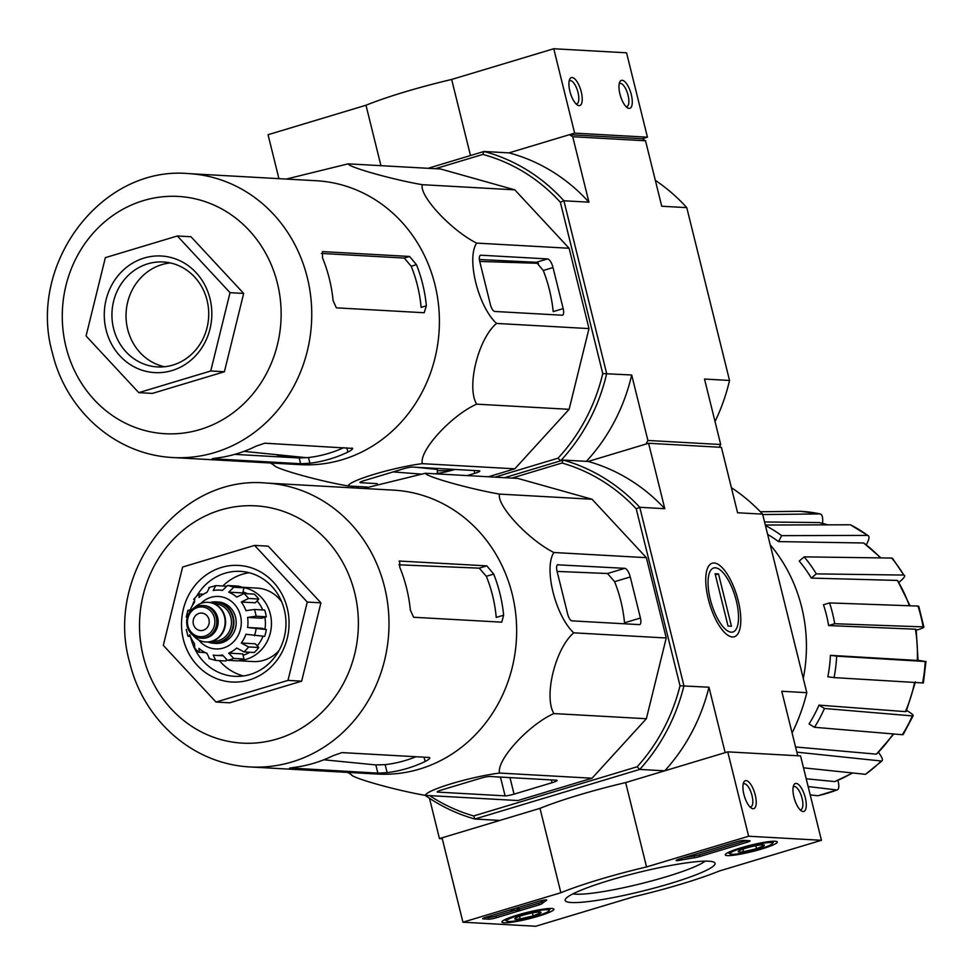 <?xml version="1.0" encoding="UTF-8"?>
<svg xmlns="http://www.w3.org/2000/svg" width="975" height="975" viewBox="0 0 975 975"><rect width="100%" height="100%" fill="white"/><g stroke="black" fill="none" stroke-linecap="round" stroke-linejoin="round"><path stroke-width="1.46" d="M646.547 866.946L748.642 836.233L821.438 840.292L719.343 871.004A105.105 12.992 -13.9 0 1 633.677 896.781L535.738 926.25L462.93 922.192L560.869 892.722A105.105 12.992 -13.9 0 1 646.547 866.946L625.658 782.572L727.752 751.859L748.642 836.233M775.101 841.254A26.788 3.315 -13.9 0 1 777.27 841.986A26.788 3.315 -13.9 0 1 752.066 851.638A26.788 3.315 -13.9 0 1 725.266 854.843A26.788 3.315 -13.9 0 1 745.582 846.483A26.788 3.315 -13.9 0 1 775.101 841.254M551.728 908.456A26.788 3.315 -13.9 0 1 553.91 909.188A26.788 3.315 -13.9 0 1 528.694 918.84A26.788 3.315 -13.9 0 1 501.906 922.057A26.788 3.315 -13.9 0 1 522.21 913.685A26.788 3.315 -13.9 0 1 551.728 908.456M708.788 861.205A77.196 9.543 -13.9 0 1 714.175 862.314A77.196 9.543 -13.9 0 1 642.403 891.126A77.196 9.543 -13.9 0 1 565.463 899.108A77.196 9.543 -13.9 0 1 628.217 875.062A77.196 9.543 -13.9 0 1 708.788 861.205M496.287 917.755A5.838 0.719 -13.9 0 1 488.828 919.193L483.137 918.877A5.838 0.719 -13.9 0 1 482.662 918.706A5.838 0.719 -13.9 0 1 486.05 917.182L538.797 901.314A5.838 0.719 -13.9 0 1 546.743 900.035A5.838 0.719 -13.9 0 1 546.427 900.376A102.192 12.626 -13.9 0 0 542.21 903.569A5.838 0.719 -13.9 0 1 538.895 904.934L496.287 917.755L495.873 916.061A5.838 0.719 -13.9 0 1 488.402 917.499L485.538 917.341M699.916 856.489A5.838 0.719 -13.9 0 1 694.529 857.744A102.192 12.626 -13.9 0 0 679.551 860.328A5.838 0.719 -13.9 0 1 676.138 860.498A5.838 0.719 -13.9 0 1 679.538 858.975L736.43 841.852A5.838 0.719 -13.9 0 1 743.901 840.413L749.592 840.73A5.838 0.719 -13.9 0 1 750.068 840.889A5.838 0.719 -13.9 0 1 746.667 842.424L699.916 856.489L699.502 854.807A5.838 0.719 -13.9 0 1 694.115 856.05L694.529 857.744M462.93 922.192L442.053 837.818L539.992 808.348L560.869 892.722M727.752 751.859L800.56 755.918L821.438 840.292M753.053 808.738A14.601 5.399 73.3 0 0 754.114 791.213A14.601 5.399 73.3 0 0 743.657 782.474A14.601 5.399 73.3 0 0 744.4 796.234A14.601 5.399 73.3 0 0 751.372 808.129A14.601 5.399 73.3 0 0 753.053 808.738M803.108 811.529A14.601 5.399 73.3 0 0 804.168 794.003A14.601 5.399 73.3 0 0 793.711 785.265A14.601 5.399 73.3 0 0 794.454 799.025A14.601 5.399 73.3 0 0 801.426 810.92A14.601 5.399 73.3 0 0 803.108 811.529M539.992 808.348A105.105 12.992 -13.9 0 1 625.658 782.572M705.096 861.144A70.419 8.702 -13.9 0 1 640.587 883.777A70.419 8.702 -13.9 0 1 572.959 893.843M800.036 809.75A12.066 4.473 73.3 0 0 800.256 809.774A12.066 4.473 73.3 0 0 800.853 809.701A12.066 4.473 73.3 0 0 801.657 796.855A12.066 4.473 73.3 0 0 793.894 786.593A12.066 4.473 73.3 0 0 793.199 786.996M749.982 806.959A12.066 4.473 73.3 0 0 750.202 806.983A12.066 4.473 73.3 0 0 750.799 806.91A12.066 4.473 73.3 0 0 751.603 794.077A12.066 4.473 73.3 0 0 743.84 783.803A12.066 4.473 73.3 0 0 743.145 784.217M519.236 909.041L538.468 903.252A5.838 0.719 -13.9 0 0 541.795 901.887A102.192 12.626 -13.9 0 1 543.892 900.108M518.432 910.284L510.961 910.418L518.383 910.102M515.141 908.432L519.005 908.091L519.419 909.785M518.663 908.078L519.078 909.76M512.35 909.273L512.521 909.955M510.79 909.736L510.961 910.418M514.069 910.589L495.873 916.061M682.963 857.939A102.192 12.626 -13.9 0 1 694.115 856.05M746.777 840.572A5.838 0.719 -13.9 0 1 746.253 840.73L699.502 854.807M540.918 912.649L533.154 915.915L520.138 918.901A13.479 1.67 -13.9 0 1 514.861 918.633A13.479 1.67 -13.9 0 1 514.885 918.608A13.479 1.67 -13.9 0 1 522.649 915.33A13.479 1.67 -13.9 0 1 535.665 912.356A13.479 1.67 -13.9 0 1 540.845 912.21A13.479 1.67 -13.9 0 1 540.918 912.649A13.479 1.67 -13.9 0 1 533.154 915.915A13.479 1.67 -13.9 0 1 520.138 918.901L519.517 916.354M519.37 915.147A21.901 2.706 -13.9 0 1 549.071 910.735A21.901 2.706 -13.9 0 1 528.56 918.255A21.901 2.706 -13.9 0 1 506.89 921.168A21.901 2.706 -13.9 0 1 519.37 915.147M532.411 912.917L533.154 915.915M764.29 845.447L756.527 848.713L743.511 851.699A13.479 1.67 -13.9 0 1 738.233 851.431A13.479 1.67 -13.9 0 1 738.258 851.407A13.479 1.67 -13.9 0 1 746.021 848.128A13.479 1.67 -13.9 0 1 759.037 845.154A13.479 1.67 -13.9 0 1 764.217 845.008A13.479 1.67 -13.9 0 1 764.29 845.447A13.479 1.67 -13.9 0 1 756.527 848.713A13.479 1.67 -13.9 0 1 743.511 851.699L742.877 849.152M742.743 847.945A21.901 2.706 -13.9 0 1 772.444 843.533A21.901 2.706 -13.9 0 1 751.92 851.053A21.901 2.706 -13.9 0 1 730.263 853.966A21.901 2.706 -13.9 0 1 742.743 847.945M755.783 845.715L756.527 848.713M647.437 137.183L574.628 133.124L508.987 152.88L569.437 134.684L642.245 138.743L647.437 137.183L626.559 52.808L553.751 48.75L451.657 79.463A105.105 12.992 166.1 0 0 365.991 105.239L268.052 134.708L278.923 178.644M380.945 165.677L365.991 105.239M470.486 155.537L451.657 79.463M574.628 133.124L553.751 48.75M622.148 80.303A14.601 5.399 73.3 0 0 619.698 82.156A14.601 5.399 73.3 0 0 620.453 95.916A14.601 5.399 73.3 0 0 627.412 107.798A14.601 5.399 73.3 0 0 631.739 96.61A14.601 5.399 73.3 0 0 622.148 80.303M572.093 77.513A14.601 5.399 73.3 0 0 569.656 79.365A14.601 5.399 73.3 0 0 570.399 93.125A14.601 5.399 73.3 0 0 577.371 105.007A14.601 5.399 73.3 0 0 581.685 93.819A14.601 5.399 73.3 0 0 572.093 77.513M575.981 103.85A12.066 4.473 73.3 0 0 576.798 103.801A12.066 4.473 73.3 0 0 577.822 91.735A12.066 4.473 73.3 0 0 570.448 80.62A12.066 4.473 73.3 0 0 569.839 80.693A12.066 4.473 73.3 0 0 569.144 81.096M626.035 106.641A12.066 4.473 73.3 0 0 626.852 106.592A12.066 4.473 73.3 0 0 627.876 94.526A12.066 4.473 73.3 0 0 620.49 83.411A12.066 4.473 73.3 0 0 619.893 83.484A12.066 4.473 73.3 0 0 619.198 83.887M428.025 168.309L483.966 151.478A183.934 169.358 93.2 0 1 563.903 200.777L606.682 373.608A183.934 169.358 93.2 0 1 560.515 460.846L504.587 477.677L563.148 460.054L588.181 461.455L648.594 443.272L721.402 447.33L737.588 512.753L762.621 514.154L806.8 692.677L781.767 691.275L797.733 755.759M892.503 558.334L903.813 575.067C905.629 575.445 904.654 577.322 900.9 580.673L899.121 582.173M918.755 606.292L923.91 627.132L923.118 626.876C924.861 627.108 923.422 627.949 918.803 629.423L916.293 630.179M918.048 660.27L925.202 661.489L836.66 656.163A138.097 127.152 -86.8 0 1 834.064 677.601L827.824 676.772A131.284 120.876 93.2 0 0 830.42 655.334L836.66 656.163M906.652 710.434L908.822 711.774C912.941 714.443 914.111 715.808 912.332 715.906L824.436 708.484L818.988 705.132L905.409 711.628A135.025 124.325 -86.8 0 0 914.574 682.451M878.633 752.566L879.877 754.297C882.704 758.562 883.179 760.805 881.29 761.012L796.843 752.164M837.927 780.451L838.244 781.694C839.317 786.91 838.853 789.665 836.83 789.969L808.141 786.557M762.718 514.556L820.146 513.923A143.703 132.308 -86.8 0 0 800.414 511.302L820.146 513.923C822.217 514.471 823.034 517.433 822.595 522.832L822.534 523.343M880.474 557.907A135.025 124.325 -86.8 0 0 863.679 542.99L778.513 541.6L781.67 535.653L867.665 535.409A143.703 132.308 -86.8 0 0 850.432 524.782L867.665 535.409C869.59 535.897 869.408 538.505 867.116 543.246L866.348 544.696M834.71 623.732L923.118 626.876A143.703 132.308 -86.8 0 0 917.963 606.06L829.554 602.916L823.473 604.744A131.284 120.876 93.2 0 1 828.628 625.56L834.71 623.732A138.097 127.152 -86.8 0 0 829.554 602.916M916.171 629.46L918.036 660.428L917.28 660.441A135.025 124.325 -86.8 0 0 915.403 629.204L828.628 625.56M915.403 629.204L916.159 629.46M917.963 606.06L918.743 606.304M816.307 573.885L903.813 575.067A143.703 132.308 -86.8 0 0 891.698 558.053L804.192 556.871L799.195 561.076A131.284 120.876 93.2 0 1 811.31 578.09L816.307 573.885A138.097 127.152 -86.8 0 0 804.192 556.871M909.346 605.755A135.025 124.325 -86.8 0 0 897.487 580.43L811.31 578.09M897.487 580.43L910.041 605.78M891.698 558.053L892.503 558.346M863.679 542.99L880.973 557.907M850.432 524.782L765.728 525.025M781.67 535.653A138.097 127.152 -86.8 0 0 765.436 525.537M767.63 534.41A131.284 120.876 93.2 0 1 778.513 541.6M827.775 524.842A135.025 124.325 -86.8 0 0 819.134 522.563L764.546 521.966M819.134 522.563L827.958 524.842M800.414 511.302L760.342 511.753M818.037 795.722L817.611 795.746A143.703 132.308 -86.8 0 0 836.83 789.969L818.037 795.734M810.201 794.869L817.611 795.746M852.698 772.98L834.783 781.584A135.025 124.325 -86.8 0 0 852.296 772.943M806.215 778.781L834.783 781.584M882.168 760.78L865.507 774.321A143.703 132.308 -86.8 0 0 881.29 761.012L882.156 760.78M803.51 767.825L865.507 774.321M893.819 733.992L876.44 754.162A135.025 124.325 -86.8 0 0 893.185 733.931M795.551 746.972L876.44 754.162M913.185 715.674L903.216 734.516L902.375 734.711A143.703 132.308 -86.8 0 0 912.332 715.906L913.173 715.674M818.988 705.132A131.284 120.876 93.2 0 1 809.043 723.938L814.491 727.289L902.375 734.711M915.44 681.866L906.238 711.397L905.409 711.628M814.491 727.289A138.097 127.152 -86.8 0 0 824.436 708.484M925.202 661.489L925.982 661.489L923.398 682.927L922.606 682.927A143.703 132.308 -86.8 0 0 925.202 661.489M830.42 655.334L917.28 660.441M834.064 677.601L922.606 682.927M429.634 795.624A182.483 168.017 -86.8 0 0 473.716 815.941L474.849 819.024L639.71 769.421L664.743 770.823L725.156 752.639L708.971 687.217A185.396 170.698 93.2 0 1 664.743 770.823M425.185 795.344A185.396 170.698 -86.8 0 0 474.849 819.024L499.87 820.426L439.457 838.598L442.284 838.756M473.716 815.941L637.175 766.764A182.483 168.017 -86.8 0 0 680.026 685.778L708.971 687.217M648.594 443.272L664.792 508.694L639.758 507.305L683.938 685.827A185.396 170.698 -86.8 0 1 639.71 769.421L637.175 766.764M636.212 508.779A182.483 168.017 -86.8 0 0 562.014 463.015L563.148 460.054A185.396 170.698 -86.8 0 1 639.758 507.305L636.212 508.779L680.026 685.778M511.924 478.079L562.014 463.015M363.517 488.463L425.393 473.253L517.859 478.42L592.044 499.249L646.364 557.663L666.242 637.991L646.364 718.721L592.057 778.221L517.871 800.536L425.393 795.381C396.069 790.384 351.743 777.928 351.207 774.552M429.475 798.257L439.457 838.598M714.127 562.989A38.415 14.223 -106.7 0 1 739.367 605.914A38.415 14.223 -106.7 0 1 728.008 635.359A38.415 14.223 -106.7 0 1 709.666 604.086A38.415 14.223 -106.7 0 1 707.704 567.877A38.415 14.223 -106.7 0 1 714.127 562.989M792.09 732.968A185.396 170.698 -86.8 0 0 806.8 692.677M762.621 514.154A185.396 170.698 -86.8 0 0 731.384 487.671M642.245 138.743L645.535 140.778L661.733 206.237L686.766 207.626L729.532 380.457L704.511 379.056L720.708 444.515L647.9 440.456L645.998 444.052L588.181 461.455A185.396 170.698 93.2 0 1 664.792 508.694M803.278 678.466A151.82 139.791 -86.8 0 0 801.669 607.133A151.82 139.791 -86.8 0 0 770.201 544.793M437.751 792.114L505.099 795.868A7.008 0.865 166.1 0 0 514.057 794.138L551.984 782.73A8.763 1.085 166.1 0 0 557.078 780.439A8.763 1.085 166.1 0 0 556.359 780.195L489.706 776.478A7.008 0.865 166.1 0 0 480.736 778.208L441.261 790.079A7.008 0.865 166.1 0 0 437.19 791.919A7.008 0.865 166.1 0 0 437.751 792.114L437.604 791.481M425.393 473.253C425.941 476.653 470.303 489.109 499.578 494.093C496.129 505.05 528.608 539.967 553.885 552.508C543.502 567.925 555.397 615.859 573.763 632.836C555.384 648.29 543.514 696.552 553.885 713.566C528.572 724.742 496.129 760.317 499.578 773.065C470.206 776.77 425.965 790.091 425.393 795.381M499.578 773.065L592.057 778.221M553.885 713.566L646.364 718.721M573.763 632.836L666.242 637.991M553.885 552.508L646.364 557.663M499.578 494.093L592.044 499.249M558.102 564.622A7.008 2.596 73.3 0 0 557.761 564.659A7.008 2.596 73.3 0 0 557.054 571.216L567.633 613.957A7.008 2.596 73.3 0 0 572.033 620.868L639.368 624.622A7.008 2.596 73.3 0 0 639.722 624.585A7.008 2.596 73.3 0 0 640.429 618.028L630.264 576.956A8.763 3.242 73.3 0 0 624.768 568.327L557.444 564.817M640.429 618.028L624.524 622.806A139.51 128.444 -86.8 0 0 614.603 581.673L630.264 576.956M557.091 571.411L607.547 573.507L614.603 581.673M249.21 572.739A52.552 48.384 -86.8 0 0 222.8 586.012M219.363 660.623A52.552 48.384 -86.8 0 0 243.457 675.943M194.196 647.595A52.552 48.384 -86.8 0 0 234.646 676.321A52.552 48.384 -86.8 0 0 284.322 609.789A52.552 48.384 -86.8 0 0 240.496 571.374A52.552 48.384 -86.8 0 0 197.096 595.433M193.928 601.575A52.552 48.384 -86.8 0 0 192.319 605.658M190.576 636.907A52.552 48.384 -86.8 0 0 193.513 646.047M287.247 608.095A58.39 53.759 -86.8 0 0 197.267 582.831A58.39 53.759 -86.8 0 0 221.374 680.245A58.39 53.759 -86.8 0 0 287.247 608.095M307.271 602.062L287.991 680.392L216.011 702.049L163.312 645.377L182.605 567.048L254.585 545.403L307.271 602.062L320.921 602.83L301.641 681.159L229.661 702.817L216.011 702.049M287.991 680.392L301.641 681.159M254.585 545.403L268.235 546.158L320.921 602.83M415.947 756.734A133.989 123.362 -86.8 0 1 385.149 764.644L375.838 764.924L323.822 759.781M501.784 622.111L503.624 615.213L496.226 617.431A133.989 123.362 -86.8 0 0 486.318 576.298L493.703 574.08L486.817 565.866L399.348 561.039M398.933 564.805L479.212 568.157L486.318 576.298M375.838 764.924L377.861 773.138L387.136 772.651A142.192 130.918 -86.8 0 0 425.124 761.499C429.427 759.245 430.767 757.892 429.122 757.465L341.993 752.602L333.34 755.576A142.192 130.918 93.2 0 1 293.853 767.447L289.514 768.142M429.865 757.843L429.122 757.465M377.861 773.138L289.989 767.995M503.624 615.213A142.192 130.918 -86.8 0 0 499.883 593.373A142.192 130.918 -86.8 0 0 493.703 574.08M399.08 561.186L399.677 561.003L399.762 567.255A142.192 130.918 93.2 0 1 406.599 588.169A142.192 130.918 93.2 0 1 410.341 610.009L413.595 617.26L501.418 622.148M250.136 766.959L377.788 774.077A142.192 130.918 -86.8 0 0 512.192 594.055A142.192 130.918 -86.8 0 0 393.607 490.145L265.956 483.027C178.181 474.837 104.13 574.433 129.76 662.781C143.24 719.209 191.795 763.961 250.136 766.959A142.192 130.918 -86.8 0 0 384.54 586.938A142.192 130.918 -86.8 0 0 265.956 483.027M505.099 795.868L500.492 777.246L496.592 776.868M710.263 599.259A33.418 12.37 -106.7 0 1 719.172 569.217A33.418 12.37 -106.7 0 1 735.126 596.42A33.418 12.37 -106.7 0 1 736.832 627.912A33.418 12.37 -106.7 0 1 723.816 627.668A33.418 12.37 -106.7 0 1 710.263 599.259M715.102 573.739L718.514 573.922L731.457 626.243L728.045 626.047L715.102 573.739M715.382 574.872L718.514 573.922M210.161 602.526A20.731 19.086 93.2 0 1 215.975 601.88L218.254 602.014A20.731 19.086 93.2 0 1 236.157 623.768A20.731 19.086 93.2 0 1 215.938 643.402L213.671 643.281A20.731 19.086 93.2 0 1 207.967 641.989M208.967 619.478A8.763 8.068 -86.8 0 0 201.654 613.08A8.763 8.068 -86.8 0 0 193.123 621.367A8.763 8.068 -86.8 0 0 200.679 630.569A8.763 8.068 -86.8 0 0 208.967 619.478M204.019 605.609A16.356 15.052 93.2 0 1 218.144 622.769A16.356 15.052 93.2 0 1 202.203 638.259L200.826 638.174A16.356 15.052 93.2 0 1 187.188 626.23A16.356 15.052 93.2 0 1 202.654 605.524A16.356 15.052 93.2 0 1 216.767 622.696A16.356 15.052 93.2 0 1 200.826 638.174C193.83 637.382 189.248 633.384 187.078 626.194C185.847 613.689 191.039 606.803 202.654 605.524L204.019 605.609M194.695 607.437A19.853 18.281 93.2 0 1 207.967 602.318A19.853 18.281 93.2 0 1 225.103 623.159A19.853 18.281 93.2 0 1 205.749 641.964A19.853 18.281 93.2 0 1 193.135 635.395M208.187 602.331A19.853 18.281 93.2 0 1 208.418 602.343A19.853 18.281 93.2 0 1 225.566 623.183A19.853 18.281 93.2 0 1 206.212 641.989A19.853 18.281 93.2 0 1 205.981 641.977M215.975 601.88A20.731 19.086 93.2 0 1 233.878 623.647A20.731 19.086 93.2 0 1 213.671 643.281M209.515 587.498L206.98 592.373A32.699 30.103 93.2 0 0 198.949 597.48L199.314 593.994L198.352 594.25L193.684 599.357M194.756 598.991L194.391 602.477A32.699 30.103 93.2 0 0 189.759 611.24L187.931 610.253L186.237 617.041M190.418 636.541L187.943 636.139L186.237 629.362M188.858 636.456L189.759 634.822A32.699 30.103 93.2 0 0 194.391 643.488L194.756 647.473M205.579 652.726L198.449 652.068M199.314 652.385L198.949 648.399A32.699 30.103 93.2 0 0 206.98 653.348L209.515 658.673M226.273 659.843L225.993 660.989L215.755 660.428L208.991 658.564M215.755 660.428L213.208 655.102A32.699 30.103 93.2 0 0 216.023 655.395L222.885 655.785M244.006 659.003L233.768 658.43L228.711 653.128L242.751 653.908L244.006 659.003A37.952 34.942 93.2 0 1 237.778 660.879L227.541 660.307L222.483 655.005A32.699 30.103 93.2 0 1 216.023 655.395M258.777 647.51L248.54 646.937L241.3 643.025L255.34 643.805L258.777 647.51A37.952 34.942 93.2 0 1 254.219 652.507L243.982 651.934L236.742 648.022A32.699 30.103 93.2 0 1 228.711 653.128M266.333 629.582L247.601 627.486L261.641 628.266L266.333 629.582A37.952 34.942 93.2 0 1 264.664 636.37L245.932 634.262A32.699 30.103 93.2 0 1 241.3 643.025M256.096 616.224A37.952 34.942 -86.8 0 0 255.413 612.8A37.952 34.942 -86.8 0 0 254.426 609.472L264.664 610.045A37.952 34.942 93.2 0 1 266.333 616.797L256.096 616.224L247.601 617.419A32.699 30.103 93.2 0 1 247.601 627.486M254.426 609.472L245.932 610.679A32.699 30.103 93.2 0 0 241.3 602.014L248.54 598.455A37.952 34.942 -86.8 0 0 243.969 593.543L236.73 597.102A32.699 30.103 93.2 0 0 228.711 592.154L233.768 587.255A37.952 34.942 -86.8 0 0 227.541 585.5L222.483 590.399A32.699 30.103 93.2 0 0 219.668 590.107L222.556 590.265M208.796 587.62L215.755 585.622L213.208 590.497A32.699 30.103 93.2 0 1 219.668 590.107M243.969 593.543L254.219 594.116A37.952 34.942 93.2 0 1 258.777 599.028L248.54 598.455M227.541 585.5L237.778 586.072A37.952 34.942 93.2 0 1 244.006 587.827L233.768 587.255M225.725 586.17L215.755 585.622M203.385 594.226L199.314 593.994M190.149 610.204L188.858 610.131M281.665 601.758A36.782 33.869 -86.8 0 0 257.132 588.096L242.519 587.279M238.424 660.745L253.037 661.562A36.782 33.869 -86.8 0 0 278.935 650.715M242.97 592.032A32.699 30.103 93.2 0 1 247.565 593.751M257.059 600.905A32.699 30.103 93.2 0 1 262.714 609.936M264.871 617.236A32.699 30.103 93.2 0 1 264.944 629.192M262.994 636.273A32.699 30.103 93.2 0 1 257.254 645.877M249.758 652.251A32.699 30.103 93.2 0 1 243.08 655.224M247.601 617.419L261.641 618.211L266.333 616.797M241.3 602.014L255.34 602.794L258.777 599.028M228.711 592.154L242.751 592.934L244.006 587.827M239.18 660.575A36.782 33.869 -86.8 0 0 270.294 614.006A36.782 33.869 -86.8 0 0 243.25 587.535M273.963 465.148C274.511 468.536 318.886 480.992 348.148 485.977C348.648 480.712 393.023 467.342 422.333 463.661C418.884 450.877 451.376 415.313 476.653 404.162C466.257 387.099 478.164 338.849 496.519 323.432C478.213 306.564 466.233 258.436 476.641 243.104C451.327 230.539 418.872 195.622 422.333 184.689C393.01 179.692 348.684 167.237 348.148 163.849L286.284 179.059M172.892 457.555L300.544 464.673A142.192 130.918 -86.8 0 0 434.947 284.651A142.192 130.918 -86.8 0 0 316.363 180.741L188.723 173.623C100.937 165.433 26.898 265.029 52.516 353.377C65.995 409.793 114.55 454.557 172.892 457.555A142.192 130.918 -86.8 0 0 307.296 277.534A142.192 130.918 -86.8 0 0 188.723 173.623M348.148 163.849L440.615 169.004L514.8 189.845L569.12 248.259L588.997 328.587L569.12 409.317L514.812 468.817L488.365 476.775M467.208 475.593L474.74 473.326A8.763 1.085 166.1 0 0 479.834 471.035A8.763 1.085 166.1 0 0 479.115 470.791L412.462 467.074A7.008 0.865 166.1 0 0 403.492 468.792L364.016 480.675A7.008 0.865 166.1 0 0 359.946 482.515A7.008 0.865 166.1 0 0 360.506 482.698L377.252 483.637M435.057 473.801A146.092 134.501 -86.8 0 0 454.862 469.438M393.132 471.912L420.688 474.057M479.81 261.812L490.388 304.553A7.008 2.596 73.3 0 0 494.788 311.464L562.124 315.217A7.008 2.596 73.3 0 0 562.477 315.169A7.008 2.596 73.3 0 0 563.184 308.612L553.02 267.552A8.763 3.242 73.3 0 0 547.523 258.923L480.87 255.206A7.008 2.596 73.3 0 0 480.517 255.255A7.008 2.596 73.3 0 0 479.81 261.812M563.184 308.612L553.203 311.622A146.092 134.501 -86.8 0 0 549.425 289.794A146.092 134.501 -86.8 0 0 543.27 270.489L536.36 262.287L479.395 259.521M435.362 168.712L482.844 154.428L483.966 151.478L508.987 152.88A183.934 169.358 93.2 0 1 588.937 202.178L572.727 136.719L569.437 134.684M645.535 140.778L572.727 136.719M720.708 444.515L719.282 447.208M352.658 487.853L352.402 486.83M482.844 154.428A181.021 166.664 93.2 0 1 560.357 202.239L563.903 200.777L588.937 202.178M560.357 202.239L602.757 373.583L631.703 374.997L647.9 440.456M358.824 488.207A181.021 166.664 93.2 0 1 355.948 486.415M494.983 477.141L558.005 458.177A181.021 166.664 93.2 0 0 602.757 373.583M354.059 487.939A183.934 169.358 93.2 0 1 351.402 486.159M631.703 374.997A183.934 169.358 93.2 0 1 586.377 461.346M686.766 207.626A183.934 169.358 -86.8 0 0 655.334 180.363M715.016 421.553A183.934 169.358 -86.8 0 0 729.532 380.457M560.515 460.846L558.005 458.177M437.361 470.62A140.534 129.395 -86.8 0 0 452.107 470.242M437.361 473.46L437.361 469.426L415.898 467.269M479.712 261.434L538.419 263.311M224.396 371.755L152.417 393.4L138.767 392.645L86.068 335.973L105.361 257.644L177.34 235.987L190.99 236.754L243.677 293.426L224.396 371.755L210.746 370.987L138.767 392.645M426.38 305.797A142.192 130.918 -86.8 0 0 422.638 283.957A142.192 130.918 -86.8 0 0 416.459 264.664L409.573 256.462L322.433 251.599L322.518 257.851A142.192 130.918 93.2 0 1 329.355 278.765A142.192 130.918 93.2 0 1 333.097 300.605L336.351 307.844L424.174 312.743L426.38 305.797L421.115 307.381A136.354 125.543 -86.8 0 0 417.446 285.529A136.354 125.543 -86.8 0 0 411.206 266.248L404.259 258.058L321.36 253.439M234.719 454.374L299.191 457.97L308.478 457.543L309.892 463.247L300.617 463.722L212.27 458.737M212.745 458.579L216.608 458.043A142.192 130.918 93.2 0 0 256.096 446.16L264.749 443.198L352.621 448.427M351.89 448.061C353.523 448.488 352.194 449.828 347.88 452.095A142.192 130.918 -86.8 0 1 309.892 463.247M308.478 457.543A136.354 125.543 -86.8 0 0 343.895 447.61M275.718 454.582A136.354 125.543 -86.8 0 0 287.796 457.336M177.34 235.987L230.027 292.658L243.677 293.426M230.027 292.658L210.746 370.987M170.272 262.933A52.552 48.384 -86.8 0 0 126.116 312.536A52.552 48.384 -86.8 0 0 164.483 366.746M207.078 300.373A52.552 48.384 -86.8 0 0 163.252 261.97A52.552 48.384 -86.8 0 0 112.015 311.756A52.552 48.384 -86.8 0 0 157.402 366.917A52.552 48.384 -86.8 0 0 207.078 300.373M210.003 298.691A58.39 53.759 -86.8 0 0 120.023 273.414A58.39 53.759 -86.8 0 0 144.129 370.841A58.39 53.759 -86.8 0 0 210.003 298.691M348.148 485.977L367.087 487.037M422.333 463.661L514.812 468.817M476.653 404.162L569.12 409.317M496.519 323.432L588.997 328.587M476.641 243.104L569.12 248.259M422.333 184.689L514.8 189.845M488.402 917.499L488.828 919.193M541.795 901.887L542.21 903.569M538.468 903.252L538.895 904.934M517.628 908.383L518.042 910.077M517.335 908.493L517.749 910.175M517.128 908.542L517.542 910.236M679.234 859.06L679.551 860.328M746.253 840.73L746.667 842.424M607.547 573.507L624.768 568.327M354.656 592.678A118.828 109.407 -86.8 0 0 171.563 541.259A118.828 109.407 -86.8 0 0 220.618 739.513A118.828 109.407 -86.8 0 0 354.656 592.678M385.149 764.644L387.136 772.651M424.052 757.185L425.124 761.499M479.212 568.157L486.817 565.866M509.974 777.611L514.057 794.138M551.289 779.915L551.984 782.73M198.729 640.002A26.276 24.192 -86.8 0 0 228.394 645.828A26.276 24.192 -86.8 0 0 240.472 615.676A26.276 24.192 -86.8 0 0 200.765 603.488M187.919 625.804A14.893 13.711 93.2 0 1 204.713 607.413A14.893 13.711 93.2 0 1 210.868 632.251A14.893 13.711 93.2 0 1 187.919 625.804M214.524 603.854L215.292 603.891A18.683 17.209 93.2 0 1 231.428 623.513A18.683 17.209 93.2 0 1 213.208 641.209L212.44 641.16M211.502 602.806A20.146 18.549 93.2 0 1 233.342 623.61A20.146 18.549 93.2 0 1 209.32 641.867M227.541 660.307A37.952 34.942 -86.8 0 0 233.768 658.43M243.982 651.934A37.952 34.942 -86.8 0 0 248.54 646.937M254.426 635.797A37.952 34.942 -86.8 0 0 256.096 629.009M474.045 470.511L474.74 473.326M360.36 482.077L360.506 482.698M480.2 255.413L480.87 255.206M536.36 262.287L547.523 258.923M543.27 270.489L553.02 267.552M277.412 283.274A118.828 109.407 -86.8 0 0 94.319 231.855A118.828 109.407 -86.8 0 0 143.374 430.109A118.828 109.407 -86.8 0 0 277.412 283.274M346.808 447.781L347.88 452.095M299.191 457.97L300.617 463.722M404.259 258.058L409.573 256.462M411.206 266.248L416.459 264.664M549.071 910.735L550.485 908.432M506.89 921.168L504.575 919.791M772.444 843.533L773.858 841.23M730.263 853.966L727.947 852.589M347.624 772.395L351.768 774.893M193.745 647.022L198.437 652.068M270.38 462.991L274.523 465.489M243.957 451.376L306.82 457.714"/></g></svg>
